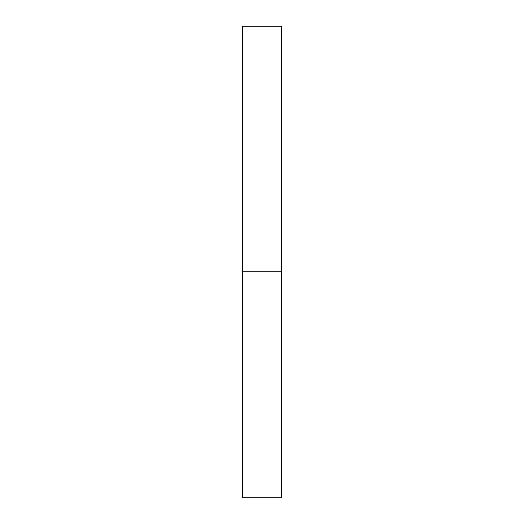 <?xml version="1.0" encoding="UTF-8"?>
<svg xmlns="http://www.w3.org/2000/svg" width="524" height="524" viewBox="0 0 524 524"><rect width="100%" height="100%" fill="white"/><g stroke="black" fill="none" stroke-linecap="round" stroke-linejoin="round"><path stroke-width="0.79" d="M242.35 271.825L281.65 271.825L281.65 26.2L242.35 26.2L242.35 497.8L281.65 497.8L281.65 271.825L242.35 271.825"/></g></svg>

